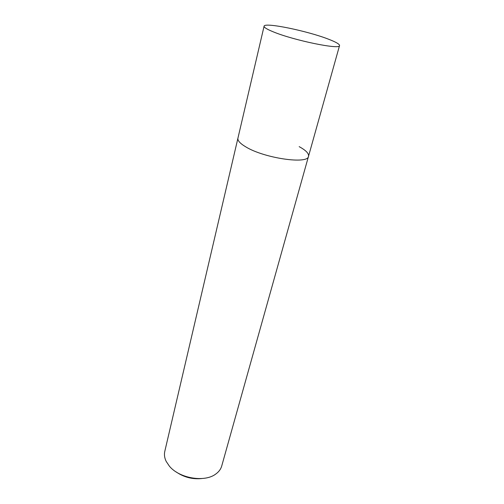 <?xml version="1.0" encoding="UTF-8"?>
<svg xmlns="http://www.w3.org/2000/svg" width="504" height="504" viewBox="0 0 504 504"><rect width="100%" height="100%" fill="white"/><g stroke="black" fill="none" stroke-linecap="round" stroke-linejoin="round"><path stroke-width="0.76" d="M264.083 26.202C264.191 22.019 307.295 30.876 328.488 39.186C335.96 42.059 339.646 44.188 339.545 45.58C340.603 49.959 294.09 40.484 273.382 31.884C266.994 29.289 263.894 27.399 264.083 26.202L237.932 138.172C237.46 140.578 240.087 143.482 245.82 146.891C264.304 158.287 308.278 164.594 308.517 156.297L221.716 466.03C220.809 469.199 218.799 471.889 215.674 474.106C204.523 482.643 179.122 478.315 169.319 466.068L166.188 461.399C164.518 457.953 164.052 454.627 164.783 451.414L237.932 138.172C237.46 140.578 240.087 143.482 245.82 146.891C264.304 158.287 308.278 164.594 308.517 156.297C309.021 153.537 305.909 150.318 299.174 146.645M176.186 471.958C183.928 477.275 192.478 479.474 201.827 478.535M308.517 156.297L339.545 45.58"/></g></svg>

